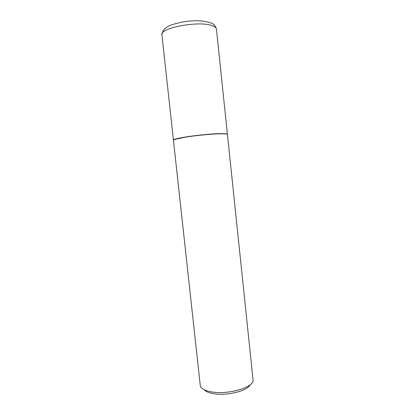 <?xml version="1.0" encoding="UTF-8"?>
<svg xmlns="http://www.w3.org/2000/svg" width="415" height="415" viewBox="0 0 415 415"><rect width="100%" height="100%" fill="white"/><g stroke="black" fill="none" stroke-linecap="round" stroke-linejoin="round"><path stroke-width="0.62" d="M227.43 134.387C227.373 133.983 226.035 133.744 223.42 133.661C210.737 133.075 171.39 138.257 173.429 140.156L161.923 34.87C159.319 28.007 198.816 20.501 212.096 25.621C214.825 26.544 216.267 27.686 216.428 29.045L227.43 134.387M227.244 134.299L224.759 133.749C218.555 133.199 197.753 134.932 184.805 137.126L175.903 138.973L173.595 140.031M184.737 137.277L175.789 139.129C174.196 139.596 173.418 139.985 173.444 140.301L200.3 385.789C201.151 388.788 205.15 390.868 212.314 392.014C228.971 394.79 254.063 387.179 253.077 380.15L227.446 134.533C227.404 134.216 226.559 133.998 224.909 133.879C218.674 133.329 197.753 135.072 184.737 137.277M250.027 384.897C247.501 390.831 227.384 395.967 214.202 393.783C209.274 393.021 205.965 391.687 204.284 389.784M189.401 21.072L186.667 21.367M161.923 34.87C163.147 26.124 171.711 24.635 182.081 22.062C193.738 20.076 203.35 20.371 210.903 22.955C213.533 23.676 215.375 25.709 216.428 29.045"/></g></svg>
